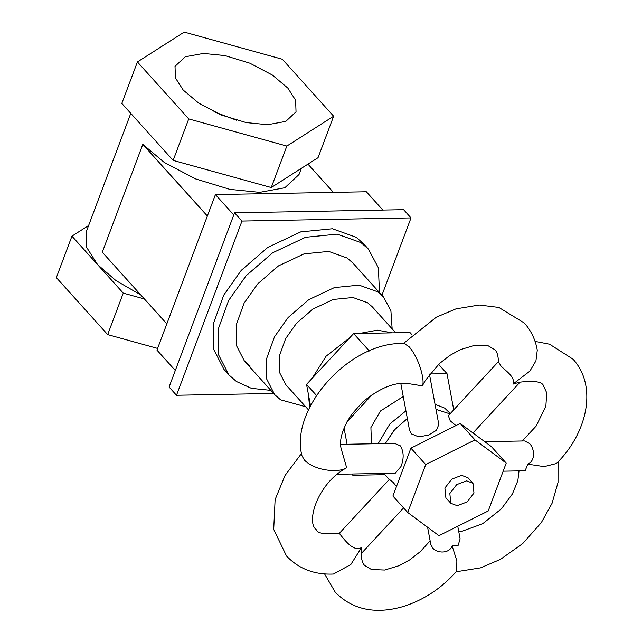 <?xml version="1.0" encoding="UTF-8"?>
<svg xmlns="http://www.w3.org/2000/svg" width="642" height="642" viewBox="0 0 642 642"><rect width="100%" height="100%" fill="white"/><g stroke="black" fill="none" stroke-linecap="round" stroke-linejoin="round"><path stroke-width="0.96" d="M226.594 372.119L224.05 369.527L213.842 349.697L213.545 323.295L223.729 295.135L241.248 270.362L267.866 247.355L300.697 231.898L332.395 228.753L356.125 237.243L363.629 243.816L368.484 249.208L378.387 267.818L379.47 292.527M270.844 390.36L251.439 388.346L236.408 381.5L228.905 374.92L218.697 355.082L218.4 328.688L228.584 300.528L246.103 275.747L272.722 252.739L305.552 237.291L337.251 234.137L360.981 242.628L368.484 249.208M250.22 366.101L244.377 360.981L236.433 345.548L236.208 325.004L244.129 303.08L257.763 283.804L278.476 265.892L304.027 253.871L328.704 251.415L347.17 258.028L353.004 263.148L383.378 296.869L390.898 310.648L392.15 328.897M305.688 406.763L280.586 399.822L274.752 394.702L266.799 379.27L266.574 358.717L274.495 336.801L288.13 317.517L308.85 299.613L334.402 287.584L359.071 285.136L377.544 291.749L383.378 296.869M308.473 409.861L285.834 384.719L279.511 372.432L279.326 356.077L285.634 338.639L296.484 323.287L312.975 309.035L333.31 299.461L352.948 297.511L367.649 302.775L372.296 306.852L395.665 332.797M309.677 407.293L308.312 393.891M312.02 378.483L326.112 356.19L349.842 337.66M359.472 333.471L377.368 330.148L392.134 332.861M473.981 493.048L472.985 483.29L466.582 480.826L456.671 484.638L449.833 493.497L450.82 503.256L457.224 505.719L467.135 501.916L473.981 493.048M369.294 350.981L353.622 333.575L409.965 332.524L411.971 334.755M429.835 373.965L447.001 373.644L438.598 364.311M447.001 373.644L453.75 409.845M384.927 474.679L352.851 475.281L351.712 474.013M352.851 475.281L352.61 473.997M347.073 444.256L344.024 427.869M316.442 395.384L306.547 384.389L353.622 333.575M310.503 405.632L306.547 384.389M346.824 422.019L372.488 394.316M378.13 443.678L389.927 423.881L405.921 410.872M435.043 404.3L444.673 408.103L450.323 413.544M383.788 473.411L389.766 480.056M385.32 443.542L394.87 429.362L407.349 418.536L394.14 430.188L385.32 443.542M435.99 409.363L450.01 413.873L435.99 409.363M371.453 443.807L370.907 427.532L380.433 411.008L403.248 396.531M427.596 527.251L430.782 544.352L432.628 547.899C436.985 553.564 449.496 553.805 452.12 545.877L458.099 545.475L460.113 538.887L457.762 526.255M396.491 486.484L393.153 482.407L389.373 479.333L339.305 533.374L342.371 537.226C346.736 542.458 354.28 551.647 361.518 547.57L361.189 553.653L403.577 507.894M340.083 533.069C325.277 534.786 317.276 533.566 316.089 529.417C306.146 522.355 317.108 485.729 343.189 469.816L346.616 467.553C341.03 472.705 315.695 471.806 304.324 459.977L301.973 455.788C289.486 409.484 349.152 341.062 404.243 343.51L409.163 346.816C419.94 359.279 425.124 381.926 422.308 385.842L408.665 383.651C395.295 381.637 379.952 387.776 362.626 402.077L351.463 414.636C341.729 429.699 338.495 441.736 341.761 450.748L346.616 467.553M301.555 453.437L285.064 475.433L275.113 499.58L273.709 529.369L286.525 556.036C298.819 568.852 314.46 574.855 333.439 574.036L350.829 564.511L361.518 547.57M324.563 573.884L335.236 592.197C355.154 612.564 380.393 613.287 403.505 606.433C423.921 599.949 441.664 588.184 456.719 571.147L456.855 560.867L452.12 545.877M395.207 473.202L400.993 466.533C404.075 458.476 403.85 451.567 400.335 445.829L394.589 443.373M535.043 341.383L549.544 344.2L573.081 359.231C597.967 386.564 587.069 433.406 556.413 463.532L544.103 466.622L527.812 464.166L525.124 470.779M400.809 383.426L409.468 429.923L411.394 433.888L418.849 436.905L428.591 435.043L436.48 430.276L438.799 424.458L429.482 374.438M498.425 361.615L448.349 415.663L450.219 420.807L455.916 425.574M527.812 464.166C535.845 460.587 534.521 448.285 529.417 443.421L524.594 440.95M403.425 343.51L436.351 317.172L455.948 308.882L479.237 305.022L498.818 307.438L524.378 323.07C531.191 330.774 535.492 339.811 537.274 350.187L535.934 360.876L529.891 371.116L512.91 384.149C515.863 377.223 505.631 370.948 501.001 365.988L498.393 361.719C498.272 355.764 497.077 351.752 494.813 349.697L488.097 345.741L474.944 345.236L460.306 349.665L449.857 355.419L439.305 363.661L425.405 380.393L422.308 385.842M522.251 440.99L536.118 426.103L545.869 406.185L546.727 392.824L543.525 385.858C542.338 381.701 534.337 380.481 519.53 382.199L512.91 384.149M474.968 439.898L460.153 423.447L491.403 446.639L506.217 463.091L474.968 439.898L425.718 464.591L407.718 512.493L438.959 535.685L488.209 510.984L506.217 463.091M460.153 423.447L410.904 448.148L425.718 464.591M410.904 448.148L392.904 496.041L407.718 512.493M472.985 483.29L468.05 477.808L461.646 475.345L451.735 479.149L444.89 488.016L445.885 497.775L450.82 503.256M333.391 192.375L307.951 164.127M130.783 113.361L86.261 231.794L86.686 247.443L97.6 264.64L71.944 236.152L88.628 225.502M166.832 323.865L102.287 252.202L142.813 144.354L164.256 162.426L195.457 178.853L229.916 189.382L259.705 192.351L284.839 187.745L299.044 174.496L301.355 168.34M207.366 216.025L142.813 144.354M157.603 348.421L107.671 334.61L56.352 277.625L71.944 236.152M107.671 334.61L123.264 293.129L97.6 264.64L115.857 280.522L140.791 294.959M144.418 298.979L123.264 293.129M236.826 120.335L213.963 111.74M183.203 90.057L198.691 103.105L221.225 114.974L246.111 122.574L267.626 124.717L285.778 121.394L296.034 111.82L295.625 100.224L287.849 88.106L272.36 75.05L249.826 63.189L224.941 55.581L203.426 53.438L185.273 56.769L175.017 66.335L175.427 77.939L183.203 90.057M137.42 61.945L188.74 118.922L286.846 146.063L333.631 116.218L282.311 59.241L184.206 32.1L137.42 61.945L121.828 103.418L173.147 160.404L271.253 187.536L318.039 157.699L333.631 116.218M188.74 118.922L173.147 160.404M286.846 146.063L271.253 187.536M273.62 393.45L176.494 395.263L169.087 387.038L234.571 212.831L403.609 209.677L411.016 217.903L381.934 295.264M176.494 395.263L241.978 221.057L411.016 217.903M241.978 221.057L234.571 212.831M382.833 210.062L366.349 191.765L215.423 194.582L233.776 214.95M175.306 370.49L156.961 350.123L215.423 194.582M224.05 369.527L228.905 374.92M244.377 360.981L274.752 394.702M430.132 540.829L420.309 551.614L409.757 559.856L399.308 565.602L384.67 570.04L371.509 569.526L364.792 565.57C362.529 563.515 361.342 559.511 361.213 553.548M337.363 474.277L395.271 473.202M456.181 571.765L480.505 567.865L500.463 559.359L522.668 543.605L541.294 522.66L552.032 503.36L558.026 482.455L558.058 461.831M484.726 441.688L524.739 440.942M503.176 471.188L525.292 470.771M394.71 443.373L340.581 444.376M519.033 470.891L517.837 480.714L512.388 493.971L501.338 508.905L482.632 523.752L461.141 531.576L458.805 531.849M520.164 382.046L472.985 432.973"/></g></svg>
